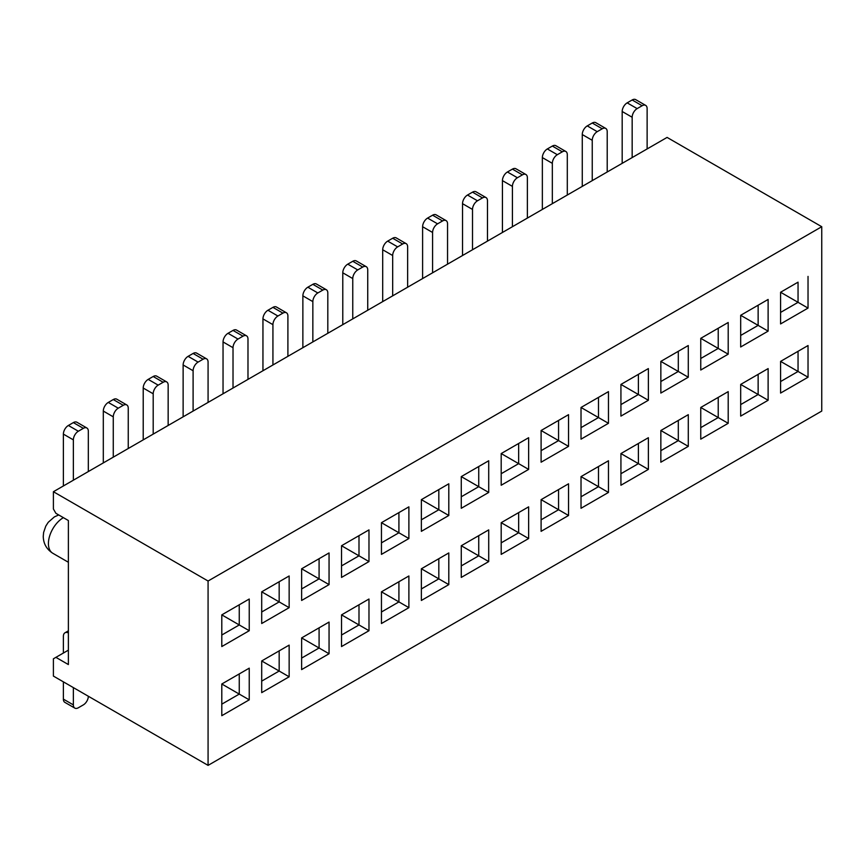 <?xml version="1.0" encoding="UTF-8"?>
<svg xmlns="http://www.w3.org/2000/svg" width="865" height="865" viewBox="0 0 865 865"><rect width="100%" height="100%" fill="white"/><g stroke="black" fill="none" stroke-linecap="round" stroke-linejoin="round"><path stroke-width="1.3" d="M55.901 657.357L53.403 658.795L53.403 676.084L208.076 765.374L821.75 411.07L821.75 226.717L667.088 137.416L53.403 491.72L53.403 509.009L55.901 513.323L68.378 520.525L68.378 664.558L55.901 657.357L68.378 650.156M73.363 480.205L73.363 439.874L63.383 434.111L63.383 485.968M68.378 632.899A7.763 4.476 -120 0 0 64.994 632.78A7.763 4.476 -120 0 0 63.383 636.326L63.383 653.032M63.383 681.836L63.383 699.125L73.363 704.889L73.363 687.599M647.128 148.942L647.128 108.612A7.061 4.076 120 0 0 645.668 105.389A7.061 4.076 120 0 0 642.133 105.735L637.148 108.612A7.061 4.076 120 0 0 632.164 117.262L622.184 111.499A7.061 4.076 -60 0 1 627.168 102.859L632.164 99.972A7.061 4.076 -60 0 1 635.688 99.626L645.668 105.389M622.184 111.499L622.184 163.344M632.164 157.581L632.164 117.262M821.75 226.717L208.076 581.021L208.076 765.374M53.403 491.72L208.076 581.021M607.208 171.984L607.208 131.664A7.061 4.076 120 0 0 605.749 128.431A7.061 4.076 120 0 0 602.224 128.777L597.228 131.664A7.061 4.076 120 0 0 592.244 140.303L582.264 134.54A7.061 4.076 -60 0 1 587.259 125.901L592.244 123.014A7.061 4.076 -60 0 1 595.769 122.668L605.749 128.431M582.264 134.54L582.264 186.386M592.244 180.634L592.244 140.303M808.029 345.535L798.049 351.298L798.049 371.463L780.587 361.386L808.029 345.535L808.029 377.226L780.587 393.067L780.587 361.386M808.029 377.226L798.049 371.463L780.587 381.552M221.797 715.69L221.797 683.999L249.239 668.158L249.239 699.839L221.797 715.69M249.239 599.023L249.239 630.715L221.797 646.555L221.797 614.864L249.239 599.023L239.259 604.786L239.259 624.952L221.797 635.029M289.148 676.798L261.706 692.638L261.706 660.957L289.148 645.117L289.148 676.798L261.706 660.957M289.148 575.982L289.148 607.663L261.706 623.514L261.706 591.822L289.148 575.982L279.168 581.745L279.168 601.91L261.706 591.822M329.057 653.756L301.625 669.596L301.625 637.916L329.057 622.065L329.057 653.756L301.625 637.916M329.057 552.94L329.057 584.621L301.625 600.461L301.625 568.781L329.057 552.94L319.088 558.693L319.088 578.858L301.625 568.781M368.977 630.715L341.534 646.555L341.534 614.864L368.977 599.023L368.977 630.715L341.534 614.864M368.977 529.888L368.977 561.58L341.534 577.42L341.534 545.739L368.977 529.888L358.997 535.651L358.997 555.817L341.534 545.739M408.886 607.663L381.454 623.514L381.454 591.822L408.886 575.982L408.886 607.663L381.454 591.822M408.886 506.847L408.886 538.538L381.454 554.379L381.454 522.687L408.886 506.847L398.916 512.61L398.916 532.775L381.454 522.687M448.805 584.621L421.363 600.461L421.363 568.781L448.805 552.94L448.805 584.621L421.363 568.781M448.805 483.805L448.805 515.486L421.363 531.337L421.363 499.646L448.805 483.805L438.825 489.568L438.825 509.734L421.363 499.646M488.714 561.58L461.272 577.42L461.272 545.739L488.714 529.888L488.714 561.58L461.272 545.739M488.714 460.764L488.714 492.445L461.272 508.285L461.272 476.604L488.714 460.764L478.734 466.516L478.734 486.681L461.272 476.604M528.634 538.538L501.192 554.379L501.192 522.687L528.634 506.847L528.634 538.538L501.192 522.687M528.634 437.712L528.634 469.403L501.192 485.243L501.192 453.563L528.634 437.712L518.654 443.475L518.654 463.64L501.192 453.563M568.543 515.486L541.101 531.337L541.101 499.646L568.543 483.805L568.543 515.486L541.101 499.646M568.543 414.67L568.543 446.362L541.101 462.202L541.101 430.511L568.543 414.67L558.563 420.433L558.563 440.599L541.101 430.511M608.463 492.445L581.021 508.285L581.021 476.604L608.463 460.764L608.463 492.445L581.021 476.604M608.463 391.629L608.463 423.309L581.021 439.161L581.021 407.469L608.463 391.629L598.483 397.392L598.483 417.557L581.021 407.469M648.372 469.403L620.929 485.243L620.929 453.563L648.372 437.712L648.372 469.403L620.929 453.563M648.372 368.587L648.372 400.268L620.929 416.108L620.929 384.428L648.372 368.587L638.392 374.34L638.392 394.505L620.929 384.428M688.291 446.362L660.849 462.202L660.849 430.511L688.291 414.67L688.291 446.362L660.849 430.511M688.291 345.535L688.291 377.226L660.849 393.067L660.849 361.386L688.291 345.535L678.311 351.298L678.311 371.463L660.849 361.386M700.758 439.161L700.758 407.469L728.2 391.629L728.2 423.309L700.758 439.161M728.2 322.494L728.2 354.185L700.758 370.025L700.758 338.334L728.2 322.494L718.22 328.257L718.22 348.422L700.758 338.334M740.678 416.108L740.678 384.428L768.12 368.587L768.12 400.268L740.678 416.108M768.12 299.452L768.12 331.133L740.678 346.984L740.678 315.293L768.12 299.452L758.14 305.215L758.14 325.381L740.678 315.293M808.029 276.411L808.029 308.091L780.587 323.932L780.587 292.251L798.049 282.163L798.049 302.328L808.029 308.091M567.299 195.036L567.299 154.705A7.061 4.076 120 0 0 565.84 151.472A7.061 4.076 120 0 0 562.304 151.818L557.32 154.705A7.061 4.076 120 0 0 552.335 163.344L542.355 157.581A7.061 4.076 -60 0 1 547.34 148.942L552.335 146.066A7.061 4.076 -60 0 1 555.86 145.709L565.84 151.472M542.355 157.581L542.355 209.438M552.335 203.675L552.335 163.344M728.2 391.629L718.22 397.392L718.22 417.557L700.758 407.469M728.2 423.309L718.22 417.557L700.758 427.634M728.2 354.185L718.22 348.422L700.758 358.499M527.38 218.077L527.38 177.747A7.061 4.076 120 0 0 525.92 174.514A7.061 4.076 120 0 0 522.395 174.871L517.411 177.747A7.061 4.076 120 0 0 512.415 186.386L502.435 180.623A7.061 4.076 -60 0 1 507.431 171.984L512.415 169.108A7.061 4.076 -60 0 1 515.94 168.762L525.92 174.514M502.435 180.623L502.435 232.48M512.415 226.717L512.415 186.386M688.291 414.67L678.311 420.433L678.311 440.599L660.849 450.676M688.291 377.226L678.311 371.463L660.849 381.541M487.471 241.119L487.471 200.788A7.061 4.076 120 0 0 486.011 197.566A7.061 4.076 120 0 0 482.486 197.912L477.491 200.788A7.061 4.076 120 0 0 472.506 209.438L462.526 203.675A7.061 4.076 -60 0 1 467.511 195.036L472.506 192.149A7.061 4.076 -60 0 1 476.031 191.803L486.011 197.566M462.526 203.675L462.526 255.521M472.506 249.758L472.506 209.438M648.372 437.712L638.392 443.475L638.392 463.64L620.929 473.728M648.372 400.268L638.392 394.505L620.929 404.593M447.551 264.16L447.551 223.84A7.061 4.076 120 0 0 446.091 220.607A7.061 4.076 120 0 0 442.566 220.953L437.582 223.84A7.061 4.076 120 0 0 432.587 232.48L422.607 226.717A7.061 4.076 -60 0 1 427.602 218.077L432.587 215.19A7.061 4.076 -60 0 1 436.111 214.844L446.091 220.607M422.607 226.717L422.607 278.562M432.587 272.81L432.587 232.48M608.463 460.764L598.483 466.516L598.483 486.681L581.021 496.769M608.463 423.309L598.483 417.557L581.021 427.634M407.642 287.212L407.642 246.882A7.061 4.076 120 0 0 406.182 243.649A7.061 4.076 120 0 0 402.657 243.995L397.662 246.882A7.061 4.076 120 0 0 392.678 255.521L382.698 249.758A7.061 4.076 -60 0 1 387.682 241.119L392.678 238.243A7.061 4.076 -60 0 1 396.202 237.886L406.182 243.649M382.698 249.758L382.698 301.615M392.678 295.852L392.678 255.521M568.543 483.805L558.563 489.568L558.563 509.734L541.101 519.811M568.543 446.362L558.563 440.599L541.101 450.676M367.733 310.254L367.733 269.923A7.061 4.076 120 0 0 366.263 266.69A7.061 4.076 120 0 0 362.738 267.047L357.753 269.923A7.061 4.076 120 0 0 352.758 278.562L342.778 272.799A7.061 4.076 -60 0 1 347.773 264.16L352.758 261.284A7.061 4.076 -60 0 1 356.293 260.938L366.263 266.69M342.778 272.799L342.778 324.656M352.758 318.893L352.758 278.562M528.634 506.847L518.654 512.61L518.654 532.775L501.192 542.852M528.634 469.403L518.654 463.64L501.192 473.717M327.813 333.295L327.813 292.965A7.061 4.076 120 0 0 326.354 289.743A7.061 4.076 120 0 0 322.829 290.089L317.833 292.965A7.061 4.076 120 0 0 312.849 301.615L302.869 295.852A7.061 4.076 -60 0 1 307.854 287.202L312.849 284.325A7.061 4.076 -60 0 1 316.374 283.979L326.354 289.743M302.869 295.852L302.869 347.698M312.849 341.935L312.849 301.615M488.714 529.888L478.734 535.651L478.734 555.817L461.272 565.905M488.714 492.445L478.734 486.681L461.272 496.769M287.904 356.337L287.904 316.017A7.061 4.076 120 0 0 286.434 312.784A7.061 4.076 120 0 0 282.909 313.13L277.925 316.017A7.061 4.076 120 0 0 272.929 324.656L262.949 318.893A7.061 4.076 -60 0 1 267.945 310.254L272.929 307.367A7.061 4.076 -60 0 1 276.465 307.021L286.434 312.784M262.949 318.893L262.949 370.739M272.929 364.987L272.929 324.656M448.805 552.94L438.825 558.693L438.825 578.858L421.363 588.946M448.805 515.486L438.825 509.734L421.363 519.811M247.985 379.389L247.985 339.058A7.061 4.076 120 0 0 246.525 335.825A7.061 4.076 120 0 0 243 336.171L238.005 339.058A7.061 4.076 120 0 0 233.02 347.698L223.04 341.935A7.061 4.076 -60 0 1 228.025 333.295L233.02 330.419A7.061 4.076 -60 0 1 236.545 330.062L246.525 335.825M223.04 341.935L223.04 393.791M233.02 388.028L233.02 347.698M408.886 575.982L398.916 581.745L398.916 601.91L381.454 611.988M408.886 538.538L398.916 532.775L381.454 542.852M208.076 402.43L208.076 362.1A7.061 4.076 120 0 0 206.616 358.867A7.061 4.076 120 0 0 203.08 359.224L198.096 362.1A7.061 4.076 120 0 0 193.1 370.739L183.131 364.976A7.061 4.076 -60 0 1 188.116 356.337L193.1 353.461A7.061 4.076 -60 0 1 196.636 353.115L206.616 358.867M183.131 364.976L183.131 416.833M193.1 411.07L193.1 370.739M368.977 599.023L358.997 604.786L358.997 624.952L341.534 635.029M368.977 561.58L358.997 555.817L341.534 565.894M168.156 425.472L168.156 385.141A7.061 4.076 120 0 0 166.696 381.919A7.061 4.076 120 0 0 163.171 382.265L158.176 385.141A7.061 4.076 120 0 0 153.192 393.791L143.212 388.028A7.061 4.076 -60 0 1 148.196 379.378L153.192 376.502A7.061 4.076 -60 0 1 156.716 376.156L166.696 381.919M143.212 388.028L143.212 439.874M153.192 434.111L153.192 393.791M329.057 622.065L319.088 627.828L319.088 647.993L301.625 658.081M329.057 584.621L319.088 578.858L301.625 588.946M128.247 448.513L128.247 408.193A7.061 4.076 120 0 0 126.787 404.961A7.061 4.076 120 0 0 123.252 405.307L118.267 408.193A7.061 4.076 120 0 0 113.272 416.833L103.303 411.07A7.061 4.076 -60 0 1 108.287 402.43L113.272 399.543A7.061 4.076 -60 0 1 116.807 399.197L126.787 404.961M103.303 411.07L103.303 462.916M113.272 457.163L113.272 416.833M289.148 645.117L279.168 650.869L279.168 671.035L261.706 681.123M289.148 607.663L279.168 601.91L261.706 611.988M88.327 471.566L88.327 431.235A7.061 4.076 120 0 0 86.868 428.002A7.061 4.076 120 0 0 83.343 428.348L78.347 431.235A7.061 4.076 120 0 0 73.363 439.874M73.363 704.889A7.061 4.076 120 0 0 74.823 708.111A7.061 4.076 120 0 0 78.347 707.765L83.343 704.889A7.061 4.076 120 0 0 88.327 696.249L88.327 696.238M63.383 434.111A7.061 4.076 -60 0 1 68.378 425.472L73.363 422.596A7.061 4.076 -60 0 1 76.888 422.239L86.868 428.002M249.239 668.158L239.259 673.922L239.259 694.087L221.797 683.999M249.239 699.839L239.259 694.087L221.797 704.164M249.239 630.715L221.797 614.864M74.823 708.111L64.843 702.358A7.061 4.076 -60 0 1 63.383 699.125M768.12 400.268L758.14 394.505L758.14 374.34L768.12 368.587M740.678 384.428L758.14 394.505L740.678 404.593M768.12 331.133L758.14 325.381L740.678 335.458M780.587 292.251L798.049 302.328L780.587 312.416M632.164 99.972L642.133 105.735M592.244 123.014L602.224 128.777M552.335 146.066L562.304 151.818M557.32 154.705L547.34 148.942M512.415 169.108L522.395 174.871M517.411 177.747L507.431 171.984M472.506 192.149L482.486 197.912M477.491 200.788L467.511 195.036M432.587 215.19L442.566 220.953M437.582 223.84L427.602 218.077M392.678 238.243L402.657 243.995M397.662 246.882L387.682 241.119M352.758 261.284L362.738 267.047M357.753 269.923L347.773 264.16M312.849 284.325L322.829 290.089M317.833 292.965L307.854 287.202M272.929 307.367L282.909 313.13M277.925 316.017L267.945 310.254M233.02 330.419L243 336.171M238.005 339.058L228.025 333.295M193.1 353.461L203.08 359.224M198.096 362.1L188.116 356.337M153.192 376.502L163.171 382.265M158.176 385.141L148.196 379.378M113.272 399.543L123.252 405.307M118.267 408.193L108.287 402.43M73.363 422.596L83.343 428.348M78.347 431.235L68.378 425.472M597.228 131.664L587.259 125.901M637.148 108.612L627.168 102.859M68.378 562.261L52.797 553.265A21.171 12.218 -60 0 1 48.418 543.577A21.171 12.218 -60 0 1 63.383 517.648M68.378 630.823L64.994 632.78M52.797 553.265C46.602 549.286 43.412 543.653 43.25 536.376L43.618 532.44L45.78 526.136L48.224 522.319L54.376 516.892L58.723 514.956"/></g></svg>
